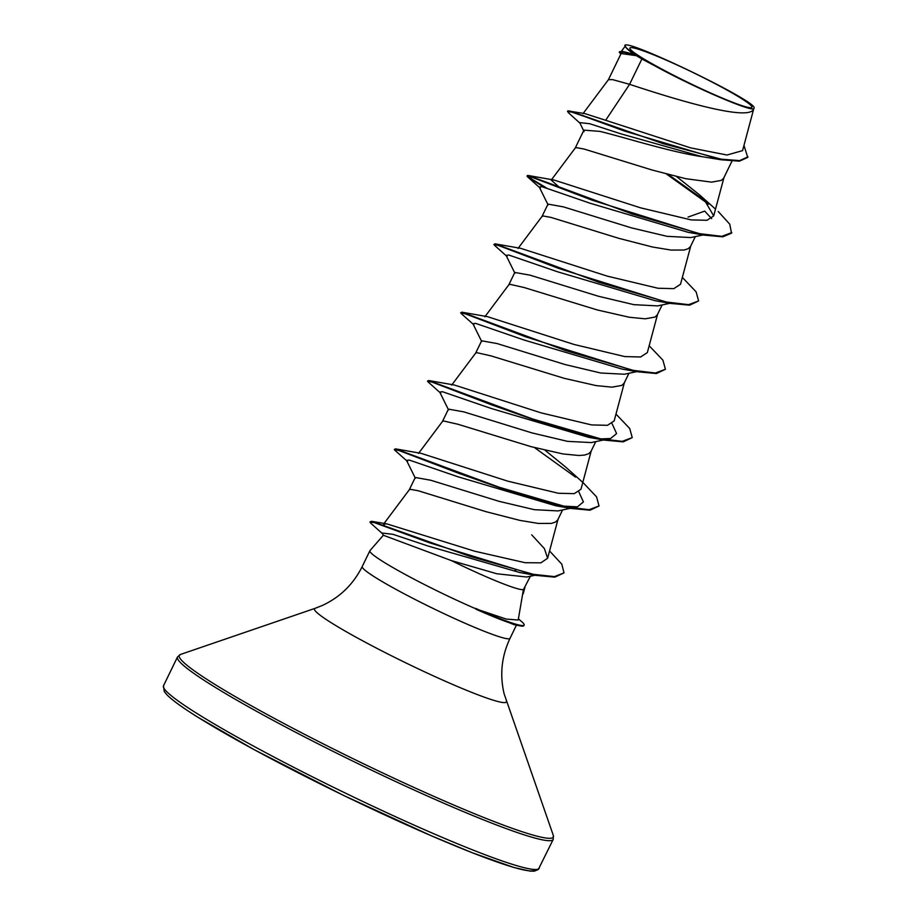 <?xml version="1.0" encoding="UTF-8"?>
<svg xmlns="http://www.w3.org/2000/svg" width="917" height="917" viewBox="0 0 917 917"><rect width="100%" height="100%" fill="white"/><g stroke="black" fill="none" stroke-linecap="round" stroke-linejoin="round"><path stroke-width="1.38" d="M740.925 98.211A67.858 5.559 -154.1 0 1 742.621 105.856A67.858 5.559 -154.1 0 1 640.937 57.152A67.858 5.559 -154.1 0 1 636.822 54.493A67.858 5.559 -154.1 0 1 659.14 57.095A67.858 5.559 -154.1 0 1 740.925 98.211M451.324 560.574L383.329 535.253L369.964 550.636A82.152 6.728 25.9 0 0 369.883 550.762A82.152 6.728 25.9 0 0 383.26 561.789A82.152 6.728 25.9 0 0 476.187 608.968L506.276 619.078L518.197 620.03L523.412 589.631A73.36 6.006 -154.1 0 1 451.324 560.574L496.819 573.767L526.69 576.999L535.058 575.257M476.187 608.968L513.852 624.603L519.446 625.749A81.464 6.671 25.9 0 0 523.871 625.623L524.146 625.062A81.464 6.671 25.9 0 0 521.509 621.508L518.414 618.895M641.889 58.986L656.297 66.632C695.671 88.227 754.829 113.513 753.877 108.263C751.78 123.279 670.774 97.947 629.589 84.318L641.889 58.986A73.36 6.006 -154.1 0 1 636.707 55.845A73.36 6.006 -154.1 0 1 636.478 55.696L621.118 53.53L608.395 79.733M579.968 123.176L568.242 112.55L567.783 110.9L584.782 113.582L605.656 120.287L629.589 84.318L612.613 79.63L608.418 79.699L582.983 113.662M567.508 111.473L571.933 112.161L583.716 116.184L624.603 131.085L721.312 159.799L702.044 156.681C670.304 152.027 622.884 136.897 600.016 131.406L583.923 130.122L575.188 148.118L576.403 147.648L584.186 149.07L652.056 170.012L685.824 178.7L711.558 182.139L721.358 180.385L723.673 178.185L731.949 161.14M703.052 234.97L690.776 237.56L667.095 236.334L631.572 227.909L563.382 206.864L548.011 204.113L542.004 216.458L543.219 215.988L551.002 217.409L618.872 238.351L652.64 247.04L671.084 250.077L684.116 250.032L688.186 248.725L690.49 246.524L695.315 236.597M669.868 303.309L657.604 305.9L633.865 304.662L598.354 296.237L530.198 275.203L514.815 272.441L508.843 284.751M662.131 304.937L657.306 314.863L655.002 317.064L645.19 318.818L629.257 317.248L597.391 309.98L524.203 287.548L510.035 284.327L508.866 284.717L484.852 316.789M636.685 371.649L624.42 374.239L600.704 373.001L565.204 364.588L497.014 343.543L481.631 340.792L475.659 353.091M628.947 373.276L624.122 383.203L621.818 385.404L612.006 387.157L596.073 385.587L564.219 378.32L491.019 355.888L476.851 352.667L475.682 353.056L451.668 385.117M603.501 439.988L591.224 442.579L567.531 441.352L531.986 432.916L463.83 411.882L448.447 409.12M595.763 441.616L590.938 451.542L588.634 453.743L584.565 455.061L578.822 455.497L562.889 453.926L531.035 446.659L457.835 424.227L443.668 421.006L442.498 421.396L418.484 453.468M570.317 508.327L558.04 510.918L534.336 509.68L498.837 501.267L430.646 480.221L415.263 477.47L409.269 489.816L410.484 489.346L418.267 490.767L486.136 511.709L519.905 520.398L538.348 523.435L551.381 523.401L555.45 522.082L557.754 519.882L562.58 509.955M549.409 502.871L550.2 503.72M515.159 570.087L515.973 570.947M605.656 120.287L690.696 147.889L727.032 155.019L742.575 150.629L753.877 108.263C761.637 102.956 612.728 31.82 625.646 46.962C626.506 48.532 629.326 50.974 634.106 54.298L636.478 55.696M620.626 54.527L619.537 51.707L623.01 51.49L634.106 54.298M621.004 51.776L625.44 45.85L625.646 46.962A72.959 5.972 -154.1 0 0 656.297 66.632M530.404 576.22L523.412 589.631M584.106 131.658L579.693 122.614L589.734 123.726L620.798 133.802L702.044 156.681M708.6 204.193L666.441 174.024M721.312 159.799L739.434 161.163L747.733 157.415L743.985 145.39M619.262 52.269L624.11 52.315L636.341 55.65M715.524 209.122L699.614 194.943L676.631 176.614M706.48 201.717L668.333 174.517M569.228 110.831L663.427 143.728L721.117 159.157L739.572 160.613L748.008 156.841M623.01 51.49L633.509 54.149M560.081 187.928L551.22 180.11L553.834 179.984L640.49 207.804L691.166 219.908L707.007 220.286L713.701 215.919L703.683 198.76L699.614 194.943M384.773 526.198L383.627 524.031L386.814 523.871L474.628 551.197L525.132 562.717L540.904 562.832L547.621 558.235L544.423 548.641L531.7 534.84M545.042 450.247L565.732 467.131L583.361 482.927L596.554 496.854L599.042 505.966L589.069 509.692L567.015 507.055L499.238 487.259L395.514 448.86L421.098 453.342L507.72 481.15L558.419 493.266L574.248 493.644L580.965 489.277L591.316 450.579M615.983 414.094L629.738 428.514L632.237 437.627L622.253 441.352L600.199 438.716L532.422 418.92L428.697 380.521L454.293 385.002L540.927 412.822L591.614 424.926L607.455 425.316L614.149 420.949L624.5 382.24M649.167 345.755L662.922 360.175L665.421 369.276L655.449 373.013L633.395 370.376L565.606 350.581L461.881 312.181L487.466 316.663L574.099 344.471L624.798 356.587L640.628 356.977L647.333 352.598L657.684 313.901M682.351 277.415L696.106 291.824L698.605 300.936L688.633 304.673L666.579 302.037L598.801 282.241L495.065 243.842L520.65 248.324L607.295 276.143L657.982 288.247L673.823 288.637L680.517 284.27L690.868 245.561M688.071 217.088L704.703 211.093L711.638 218.659M695.418 233.399L688.266 232.345L590.582 203.391L541.97 186.69L539.265 187.045L548.091 204.881M698.605 300.936L689.618 305.178L670.522 303.424L655.082 300.684L557.398 271.73L508.786 255.029L506.081 255.373L514.907 273.22M665.421 369.276L656.434 373.528L637.338 371.763L621.898 369.024L524.215 340.069L475.602 323.369L472.897 323.712L481.723 341.56M612.086 423.677L616.591 433.581L610.653 438.486L601.139 438.911M632.237 437.627L623.251 441.868L604.165 440.103L588.725 437.363L491.042 408.409L442.418 391.708L439.713 392.052L448.539 409.899M578.902 492.016L583.407 501.92L577.458 506.837L555.542 505.703L457.847 476.748L409.234 460.047L406.529 460.391L415.355 478.238M549.558 550.957L561.812 564.196L564.012 572.873L554.842 577.148L535.471 575.326L519.905 572.552L427.746 545.947L393.026 534.336L382.171 533.041L383.329 535.368M718.24 211.495L729.76 224.195L731.514 233.17L722.802 236.838L703.706 235.084L591.981 200.135L531.906 177.233L527.057 176.121L527.584 176.866L543.919 187.171M670.522 303.424L558.797 268.475L498.722 245.573L493.873 244.461L494.401 245.206L507.124 256.565M637.338 371.763L525.613 336.814L465.538 313.912L460.689 312.8L461.217 313.545L473.94 324.905M604.165 440.103L552.103 426.141L492.429 405.154L432.354 382.24L427.505 381.14L428.033 381.885L440.756 393.244M534.462 447.576L575.509 477.115M599.042 505.966L590.067 510.207L570.982 508.442L518.919 494.481L459.245 473.493L399.17 450.591L394.321 449.479L394.849 450.224L407.572 461.572M535.471 575.326L429.672 542.853L374.411 522.656L369.918 521.968L370.8 523.217L382.504 533.717M731.789 232.597L721.817 236.334L699.763 233.697L631.973 213.902L528.238 175.502L527.332 175.548L531.998 179.193L546.36 187.893M495.065 243.842L493.873 244.461M461.881 312.181L460.689 312.8M428.697 380.521L427.505 381.14M395.514 448.86L394.321 449.479M564.012 572.873L554.453 576.61L533.556 574.351L469.962 556.367L371.614 521.303L369.918 521.968M476.049 609.255A81.464 6.671 25.9 0 0 519.446 625.749M475.602 608.361A81.464 6.671 25.9 0 0 524.146 625.062M539.23 868.204A208.835 17.102 -154.1 0 1 404.443 820.772A208.835 17.102 -154.1 0 1 197.487 713.804A208.835 17.102 -154.1 0 1 163.501 685.767L177.485 656.973A208.835 17.102 -154.1 0 0 211.472 685.01A208.835 17.102 -154.1 0 0 418.427 791.979A208.835 17.102 -154.1 0 0 553.215 839.41L538.302 869.499L534.336 871.15L530.095 871.104L514.07 867.539L472.473 852.833L431.334 835.788L343.886 795.566L254.261 749.716L198.141 717.403C182.231 707.454 171.777 699.854 166.768 694.616L164.235 691.452L163.501 685.767M535.115 869.499A205.706 16.838 -154.1 0 1 403.159 823.317A205.706 16.838 -154.1 0 1 198.439 717.553M516.431 625.13L510.035 638.324C501.576 656.32 499.616 674.82 504.132 693.825L553.329 835.467A207.918 17.022 -154.1 0 1 426.485 793.09A207.918 17.022 -154.1 0 1 213.111 683.303A207.918 17.022 -154.1 0 1 180.523 654.44L177.485 656.973M506.31 701.161A106.624 8.734 -154.1 0 1 441.272 679.44A106.624 8.734 -154.1 0 1 331.851 623.136A106.624 8.734 -154.1 0 1 315.139 608.326L180.523 654.44M510.035 638.324A82.152 6.728 -154.1 0 1 457.01 619.663A82.152 6.728 -154.1 0 1 375.592 577.572A82.152 6.728 -154.1 0 1 362.226 566.546C353.297 584.324 339.978 597.311 322.257 605.507L315.139 608.326M553.329 835.467L553.215 839.41M448.447 409.131L442.475 421.43M383.627 524.031L409.314 489.735M547.621 558.235L558.132 518.919M518.036 248.45L542.05 216.378M551.22 180.11L575.234 148.038M713.701 215.919L724.052 177.222M524.948 587.258L523.206 593.792M369.883 550.762L362.226 566.546M688.266 232.345L703.706 235.084M540.308 188.226L527.584 176.866M555.542 505.703L570.982 508.442M577.458 506.837L571.91 507.995M386.814 523.871L371.614 521.303M553.834 179.984L528.238 175.502M527.332 175.548L527.057 176.121"/></g></svg>
